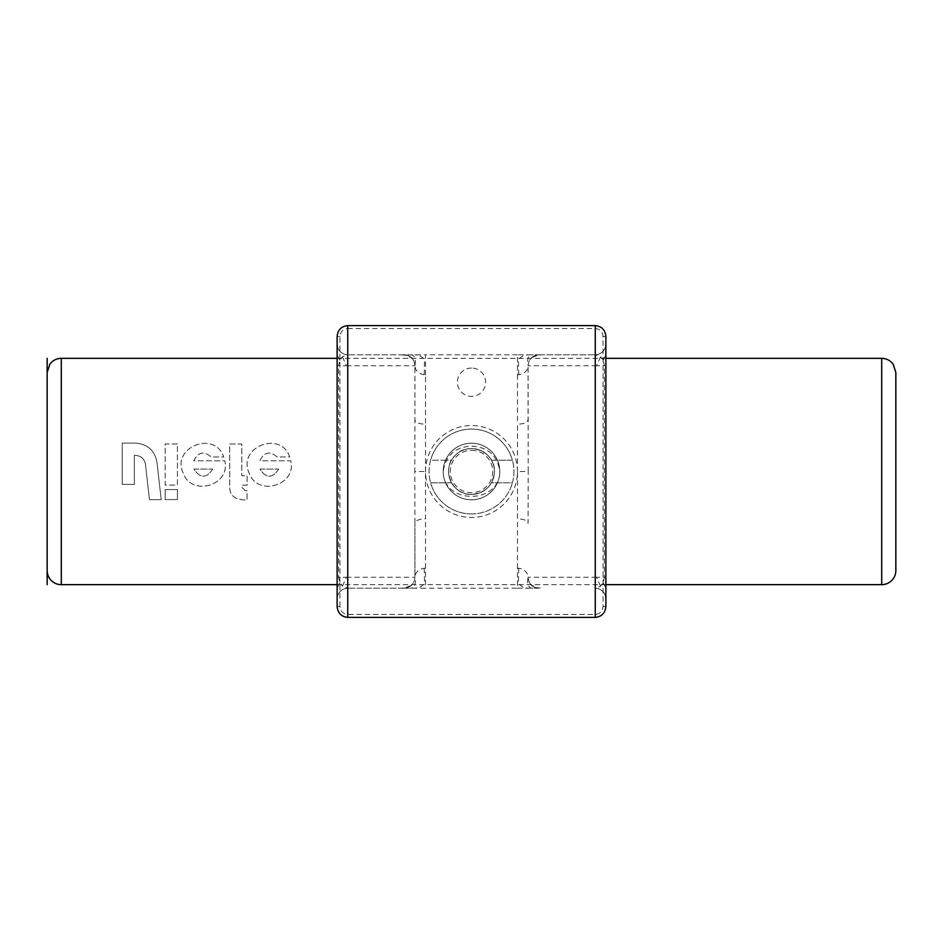 <?xml version="1.0" encoding="UTF-8"?>
<svg xmlns="http://www.w3.org/2000/svg" width="943" height="943" viewBox="0 0 943 943"><rect width="100%" height="100%" fill="white"/><g stroke="black" fill="none" stroke-linecap="round" stroke-linejoin="round"><path stroke-width="0.71" stroke-dasharray="4.71 3.54" d="M494.427 471.5A22.927 22.927 0 0 1 460.031 491.35A22.927 22.927 0 0 1 460.031 451.638A22.927 22.927 0 0 1 494.427 471.5C493.071 485.421 485.421 493.071 471.5 494.427C451.85 495.488 440.687 468.423 455.292 455.28C468.423 440.676 495.488 451.85 494.427 471.5M499.79 471.5A28.29 28.29 0 0 0 457.355 446.994A28.29 28.29 0 0 0 457.355 495.994A28.29 28.29 0 0 0 499.79 471.5C497.527 455.587 488.097 447.123 471.5 446.098C454.903 447.123 445.473 455.587 443.21 471.5C442.974 504.635 500.026 504.635 499.79 471.5M517.471 471.5A45.971 45.971 0 0 0 448.514 431.682A45.971 45.971 0 0 0 448.514 511.306A45.971 45.971 0 0 0 517.471 471.5A45.971 45.971 0 0 0 448.514 431.682A45.971 45.971 0 0 0 448.514 511.306A45.971 45.971 0 0 0 517.471 471.5L517.471 424.232C523.907 423.961 527.443 422.488 528.08 419.8L528.08 365.743L528.221 471.5L517.471 471.5L517.471 518.768C523.907 519.039 527.443 520.512 528.08 523.2L528.221 471.5M471.5 368.065A14.145 14.145 0 0 0 459.253 389.282A14.145 14.145 0 0 0 483.747 389.282A14.145 14.145 0 0 0 471.5 368.065M342.427 356.76L346.411 365.743L338.631 365.743L339.798 360.273L342.427 356.76L347.731 354.804L347.731 588.196L342.427 586.24L346.411 577.257L338.631 577.257L339.798 582.727L342.427 586.24M600.573 586.24L596.589 577.257L604.369 577.257L603.202 582.727L600.573 586.24L595.269 588.196L595.269 354.804L600.573 356.76L596.589 365.743L604.369 365.743L603.202 360.273L600.573 356.76M596.589 365.743L528.08 365.743C528.717 359.118 532.253 355.464 538.689 354.804C541.801 355.134 540.964 355.205 536.178 355.028L530.968 357.951L538.689 354.804L595.269 354.804L538.689 354.804C532.253 355.464 528.717 359.118 528.08 365.743C527.609 370.717 524.508 373.723 518.791 374.736A10.29 8.522 180 0 1 517.471 374.807L517.471 354.804L538.689 354.804C532.253 355.464 528.717 359.118 528.08 365.743C526.819 358.328 528.516 354.674 533.149 354.804M346.411 577.257L414.92 577.257C414.283 583.882 410.747 587.536 404.311 588.196C401.199 587.866 402.036 587.795 406.822 587.972L412.032 585.049L404.311 588.196L347.731 588.196L404.311 588.196C410.747 587.536 414.283 583.882 414.92 577.257L414.92 523.2L414.92 577.257C415.391 572.283 418.492 569.277 424.209 568.264A10.29 8.522 0 0 1 425.529 568.193L425.529 588.196L404.311 588.196C410.747 587.536 414.283 583.882 414.92 577.257C416.181 584.672 414.484 588.326 409.851 588.196M517.471 588.196L538.689 588.196C532.253 587.536 528.717 583.882 528.08 577.257L528.08 577.257C527.609 572.283 524.508 569.277 518.791 568.264A10.29 8.522 180 0 0 517.471 568.193L517.471 588.196L425.529 588.196M425.529 374.807L425.529 354.804L347.731 354.804L404.311 354.804C410.747 355.464 414.283 359.118 414.92 365.743L414.92 419.8L414.92 365.743C415.391 370.717 418.492 373.723 424.209 374.736A10.29 8.522 -0 0 0 425.529 374.807L425.529 424.232C419.093 423.961 415.557 422.488 414.92 419.8L414.779 471.5L425.529 471.5L425.529 518.768C419.093 519.039 415.557 520.512 414.92 523.2L414.779 471.5M603.202 582.727L605.877 588.196L605.877 599.135C605.241 592.499 601.705 588.856 595.269 588.196A10.939 10.609 90 0 1 605.877 599.135L605.877 606.432C605.241 613.056 601.705 616.71 595.269 617.37L347.731 617.37C341.295 616.71 337.759 613.056 337.123 606.432L339.951 606.432C340.423 611.288 343.016 613.964 347.731 614.447L347.731 617.37M603.202 360.273L605.877 354.804L605.877 343.865C605.241 350.501 601.705 354.144 595.269 354.804A10.939 10.609 -90 0 0 605.877 343.865L605.877 471.5L605.877 365.743L604.369 365.743L604.369 577.257L605.877 577.257L605.877 336.568C605.241 329.944 601.705 326.29 595.269 325.63L595.269 328.553C599.984 329.036 602.577 331.712 603.048 336.568L603.048 606.432C602.577 611.288 599.984 613.964 595.269 614.447L347.731 614.447M605.877 577.257L605.877 585.367M596.589 577.257L528.08 577.257C528.717 583.882 532.253 587.536 538.689 588.196L530.968 585.049L536.591 588.055C541.176 587.748 541.871 587.795 538.689 588.196C532.253 587.536 528.717 583.882 528.08 577.257C526.819 584.672 528.516 588.326 533.149 588.196M518.791 568.264L518.391 583.823L523.235 587.359L528.08 588.196M339.798 582.727L337.123 588.196L337.123 599.135A10.939 10.609 -90 0 1 347.731 588.196C341.295 588.856 337.759 592.499 337.123 599.135L337.123 606.432M339.798 360.273L337.123 354.804L337.123 343.865C337.759 350.501 341.295 354.144 347.731 354.804A10.939 10.609 90 0 1 337.123 343.865L337.123 471.5L337.123 365.743L338.631 365.743L338.631 577.257L337.123 577.257L337.123 336.568C337.759 329.944 341.295 326.29 347.731 325.63L347.731 328.553L595.269 328.553M337.123 577.257L337.123 585.367M424.209 568.264L424.609 583.823L419.765 587.359L414.92 588.196M605.877 365.743L605.877 357.633M518.791 374.736L518.391 359.177L523.235 355.641L528.08 354.804M337.123 365.743L337.123 357.633M346.411 365.743L414.92 365.743C414.283 359.118 410.747 355.464 404.311 354.804L412.032 357.951L406.409 354.945C401.824 355.252 401.129 355.205 404.311 354.804C410.747 355.464 414.283 359.118 414.92 365.743C416.181 358.328 414.484 354.674 409.851 354.804M424.209 374.736L424.609 359.177L419.765 355.641L414.92 354.804M339.951 606.432L339.951 336.568C340.423 331.712 343.016 329.036 347.731 328.553M471.5 513.935A42.435 42.435 0 0 1 434.747 450.282A42.435 42.435 0 0 1 508.253 450.282A42.435 42.435 0 0 1 471.5 513.935A42.435 42.435 0 0 1 430.597 482.816L451.556 482.816A22.927 22.927 0 0 1 451.556 460.184L430.597 460.184A42.435 42.435 0 0 0 430.597 482.816L451.556 482.816A22.927 22.927 0 0 0 471.5 494.427A22.927 22.927 0 0 1 451.638 460.031A22.927 22.927 0 0 1 491.362 460.031A22.927 22.927 0 0 1 471.5 494.427A22.927 22.927 0 0 0 491.444 482.816L512.403 482.816A42.435 42.435 0 0 0 512.403 460.184L491.444 460.184A22.927 22.927 0 0 1 491.444 482.816L512.403 482.816A42.435 42.435 0 0 1 471.5 513.935M471.5 499.79A28.29 28.29 0 0 0 495.994 457.355A28.29 28.29 0 0 0 447.006 457.355A28.29 28.29 0 0 0 471.5 499.79A28.29 28.29 0 0 0 499.79 471.5A28.29 28.29 0 0 0 471.5 443.21A28.29 28.29 0 0 0 443.21 471.5A28.29 28.29 0 0 0 471.5 499.79M445.567 460.184L430.597 460.184A42.435 42.435 0 0 1 512.403 460.184L491.444 460.184A22.927 22.927 0 0 0 451.556 460.184L445.567 460.184A28.29 28.29 0 0 1 497.433 460.184M445.567 482.816A28.29 28.29 0 0 0 497.433 482.816M471.5 450.282A21.218 21.218 0 0 1 489.877 482.109A21.218 21.218 0 0 1 453.123 482.109A21.218 21.218 0 0 1 471.5 450.282M289.69 456.966C280.778 429.961 237.035 447.194 249.176 473.115C257.58 497.126 296.809 485.291 290.774 460.821L259.808 460.821C263.969 452.062 269.757 450.778 277.171 456.966L289.69 456.966C280.766 429.961 237.035 447.206 249.176 473.115C257.592 497.126 296.797 485.291 290.774 460.821L259.808 460.821C263.969 452.062 269.757 450.778 277.171 456.966L289.69 456.966M278.704 469.084C272.456 478.537 266.197 478.537 259.95 469.084L278.704 469.084C272.456 478.537 266.197 478.537 259.95 469.084L278.704 469.084M165.155 499.578L177.425 499.578L177.425 489.523L165.155 489.523L165.155 499.578L177.425 499.578L177.425 489.523L165.155 489.523L165.155 499.578M177.425 443.988L165.155 443.988L165.155 485.079L177.425 485.079L177.425 443.988L165.155 443.988L165.155 485.079L177.425 485.079L177.425 443.988M245.286 490.761L242.033 487.507L242.033 485.197L247.149 485.197L247.149 475.755L241.785 475.755L241.785 444L229.715 444L229.715 487.979C229.88 492.494 231.907 495.888 235.774 498.163L242.669 499.92L247.054 499.92L247.054 490.761L245.286 490.761L242.033 487.507L242.033 485.197L247.149 485.197L247.149 475.755L241.785 475.755L241.785 444L229.715 444L229.715 487.979C229.88 492.494 231.907 495.888 235.774 498.163L242.669 499.92L247.054 499.92L247.054 490.761L245.286 490.761M149.465 499.66L161.206 499.66L156.974 462.282C154.652 450.436 147.473 444.023 135.462 443.08L122.248 443.08L122.248 484.348L134.366 484.348L134.366 455.363L135.427 455.363C141.026 455.811 144.373 458.793 145.47 464.333L149.465 499.66L161.206 499.66L156.974 462.282C154.64 450.424 147.473 444.023 135.462 443.08L122.248 443.08L122.248 484.348L134.366 484.348L134.366 455.363L135.427 455.363C141.026 455.811 144.373 458.793 145.47 464.333L149.465 499.66M193.834 460.821C197.995 452.062 203.794 450.778 211.197 456.966L223.715 456.966C214.804 429.961 171.06 447.194 183.201 473.115C191.606 497.126 230.835 485.291 224.799 460.821L193.834 460.821C197.995 452.062 203.782 450.778 211.197 456.966L223.715 456.966C214.792 429.961 171.06 447.206 183.201 473.115C191.618 497.126 230.835 485.291 224.799 460.821L193.834 460.821M212.729 469.084C206.482 478.537 200.222 478.537 193.975 469.084L212.729 469.084C206.482 478.537 200.222 478.537 193.975 469.084L212.729 469.084M337.123 584.66L605.877 584.66M895.85 471.5L895.85 570.515M471.5 448.573A22.927 22.927 -90 0 1 491.362 482.969A22.927 22.927 -90 0 1 451.638 482.969A22.927 22.927 -90 0 1 471.5 448.573A22.927 22.927 -90 0 1 491.362 482.969A22.927 22.927 -90 0 1 451.638 482.969A22.927 22.927 -90 0 1 471.5 448.573M517.471 374.807L517.471 424.232M517.471 568.193L517.471 518.768M425.529 568.193L425.529 518.768M425.529 471.5L425.529 424.232M595.269 614.447L595.269 617.37M605.877 606.432L603.048 606.432M605.877 336.568L603.048 336.568M337.123 336.568L339.951 336.568M61.295 358.34L61.295 584.66M881.705 584.66L881.705 358.34M517.471 354.804L425.529 354.804M605.877 358.34L337.123 358.34"/><path stroke-width="1.41" d="M347.731 617.37L347.731 325.63L471.5 325.63L347.731 325.63C341.295 326.29 337.759 329.944 337.123 336.568L337.123 606.432C337.759 613.056 341.295 616.71 347.731 617.37L595.269 617.37C601.705 616.71 605.241 613.056 605.877 606.432L605.877 336.568C605.241 329.944 601.705 326.29 595.269 325.63L471.5 325.63L595.269 325.63L595.269 617.37M47.15 570.515L47.15 373.074L47.15 570.515A14.145 14.145 90 0 0 61.295 584.66L337.123 584.66M605.877 584.66L881.705 584.66A14.145 14.145 90 0 0 895.85 570.515L895.85 372.485L893.151 364.175C890.263 360.403 886.455 358.458 881.705 358.34L881.705 584.66M47.15 358.34L47.15 584.66L47.15 358.34M61.295 584.66L61.295 358.34C56.545 358.458 52.737 360.403 49.849 364.175L47.15 372.485L47.15 471.971M881.705 358.34L605.877 358.34M337.123 358.34L61.295 358.34"/></g></svg>
